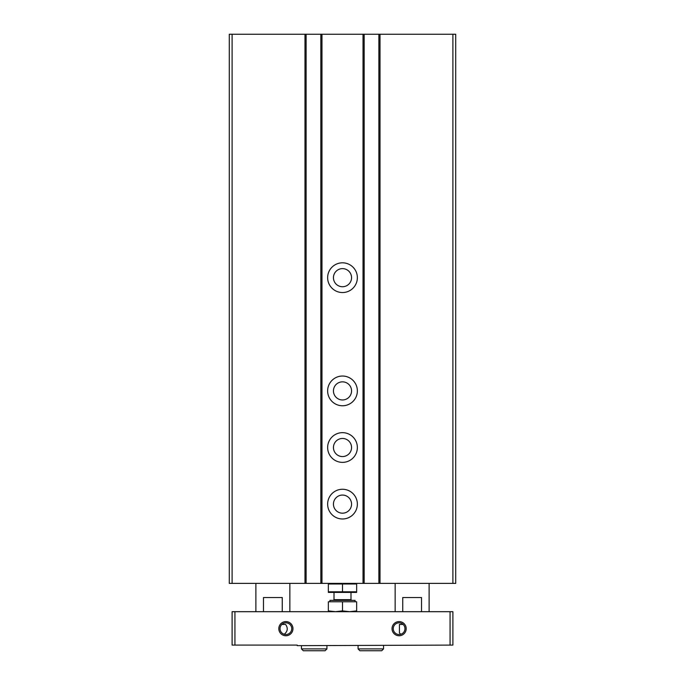 <?xml version="1.0" encoding="UTF-8"?>
<svg xmlns="http://www.w3.org/2000/svg" width="685" height="685" viewBox="0 0 685 685"><rect width="100%" height="100%" fill="white"/><g stroke="black" fill="none" stroke-linecap="round" stroke-linejoin="round"><path stroke-width="1.03" d="M378.873 34.25L229.278 34.25L229.278 583.38L455.722 583.38L455.722 34.25L378.873 34.25L378.873 583.38M364.155 34.25L364.155 583.38M342.5 262.817A14.864 14.864 0 0 1 355.369 285.114A14.864 14.864 0 0 1 329.631 285.114A14.864 14.864 0 0 1 342.5 262.817M342.5 376.039A14.864 14.864 0 0 1 355.369 398.336A14.864 14.864 0 0 1 329.631 398.336A14.864 14.864 0 0 1 342.5 376.039M342.5 432.655A14.864 14.864 0 0 1 355.369 454.943A14.864 14.864 0 0 1 329.631 454.943A14.864 14.864 0 0 1 342.5 432.655M342.5 489.261A14.864 14.864 0 0 1 355.369 511.558A14.864 14.864 0 0 1 329.631 511.558A14.864 14.864 0 0 1 342.5 489.261M320.845 34.25L320.845 583.38M306.126 34.25L306.126 583.38M342.5 495.067A9.059 9.059 0 0 1 350.343 508.655A9.059 9.059 0 0 1 334.657 508.655A9.059 9.059 0 0 1 342.5 495.067M342.5 438.46A9.059 9.059 0 0 1 350.343 452.04A9.059 9.059 0 0 1 334.657 452.04A9.059 9.059 0 0 1 342.5 438.46M342.5 381.845A9.059 9.059 0 0 1 350.343 395.433A9.059 9.059 0 0 1 334.657 395.433A9.059 9.059 0 0 1 342.5 381.845M342.5 268.623A9.059 9.059 0 0 1 350.343 282.211A9.059 9.059 0 0 1 334.657 282.211A9.059 9.059 0 0 1 342.5 268.623M234.938 611.688L232.104 611.688L232.104 645.09L297.213 645.09L297.213 645.655L452.896 645.09L452.896 611.688L234.938 611.688L234.938 645.09M399.115 622.819A5.848 5.848 0 0 1 404.176 631.596A5.848 5.848 0 0 1 394.046 631.596A5.848 5.848 0 0 1 399.115 622.819M400.759 634.284L399.423 632.923L399.423 624.429L403.14 624.429M281.86 624.429L285.576 624.429C288.171 628.094 287.726 631.373 284.241 634.284L282.982 633.753M285.885 622.819A5.848 5.848 0 0 1 290.954 631.596A5.848 5.848 0 0 1 280.824 631.596A5.848 5.848 0 0 1 285.885 622.819M285.885 621.595A7.073 7.073 0 0 1 292.015 632.212A7.073 7.073 0 0 1 279.763 632.212A7.073 7.073 0 0 1 285.885 621.595M399.115 621.595A7.073 7.073 0 0 1 405.237 632.212A7.073 7.073 0 0 1 392.984 632.212A7.073 7.073 0 0 1 399.115 621.595M450.062 611.688L450.062 645.09M255.882 611.688L255.882 583.38M263.477 611.688L263.477 597.534L282.254 597.534L282.254 611.688M395.151 611.688L395.151 583.38M402.746 611.688L402.746 597.534L421.523 597.534L421.523 611.688M301.46 648.909L301.46 645.655L301.46 648.909L303.301 650.75L301.46 648.909L326.933 648.909L326.933 645.655M358.067 648.909L358.067 645.655L358.067 648.909L359.908 650.75L358.067 648.909L383.54 648.909L383.54 645.655M356.654 584.005L356.654 591.814L328.346 591.814L328.346 584.005L356.654 584.005M342.5 584.005L342.5 591.814M356.654 592.405L328.346 592.405M356.654 610.892L356.654 601.781L328.346 601.781L328.346 610.892L335.427 611.688L342.5 610.892L349.573 611.688L356.654 610.892L356.654 611.688M329.93 601.781L329.93 600.368L355.07 600.368L355.07 601.781M333.304 600.368L334.006 599.658L350.994 599.658L351.696 600.368M350.994 599.658L350.994 592.439M328.346 611.688L328.346 610.892M342.5 610.892L342.5 601.781M452.896 34.25L452.896 583.38M380.004 34.25L380.004 583.38M363.024 34.25L363.024 583.38M321.976 34.25L321.976 583.38M304.996 34.25L304.996 583.38M232.104 34.25L232.104 583.38M289.849 611.688L289.849 583.38M429.118 611.688L429.118 583.38M326.933 648.909L325.092 650.75L303.301 650.75M383.54 648.909L381.708 650.75L359.908 650.75M334.006 599.658L334.006 592.439"/></g></svg>
